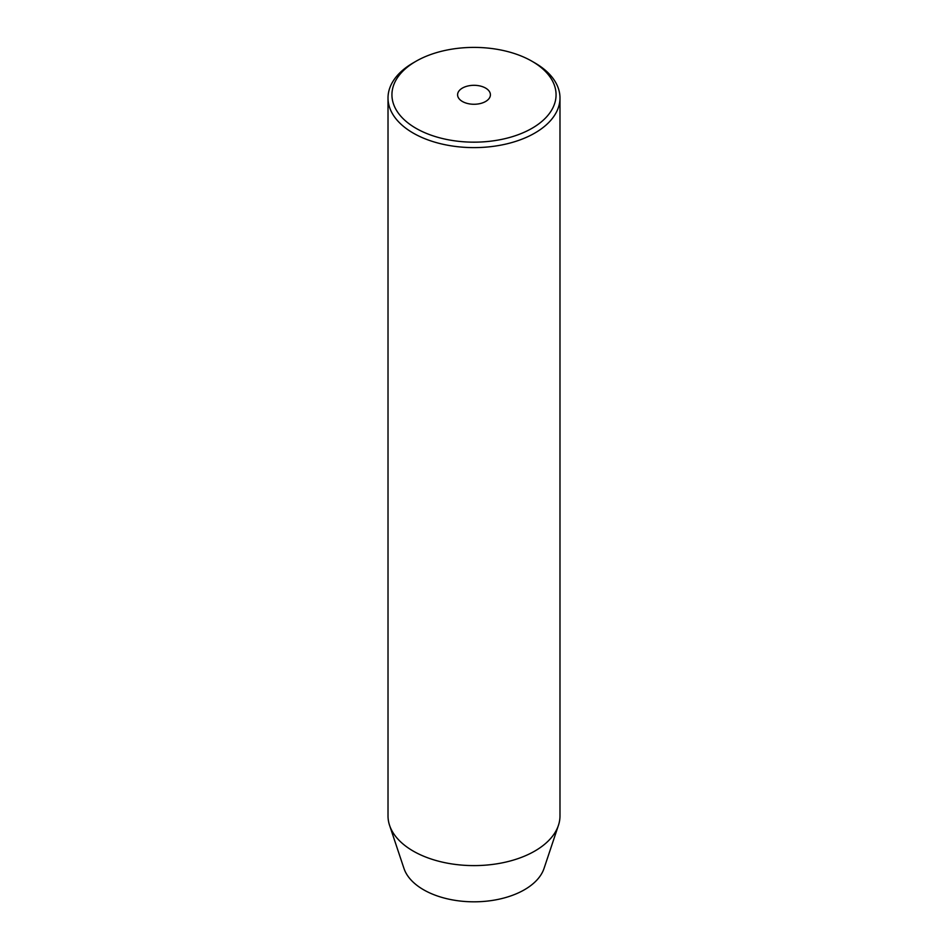<?xml version="1.0" encoding="UTF-8"?>
<svg xmlns="http://www.w3.org/2000/svg" width="948" height="948" viewBox="0 0 948 948"><rect width="100%" height="100%" fill="white"/><g stroke="black" fill="none" stroke-linecap="round" stroke-linejoin="round"><path stroke-width="1.42" d="M485.601 88.081A16.412 9.48 0 0 0 467.719 86.031A16.412 9.48 0 0 0 457.588 94.788A16.412 9.48 0 0 0 462.399 101.483A16.412 9.48 0 0 0 480.281 103.545A16.412 9.48 0 0 0 490.412 94.788A16.412 9.48 0 0 0 485.601 88.081M415.971 128.288A82.073 47.388 0 0 0 532.029 128.288A82.073 47.388 0 0 0 532.029 61.276L534.802 62.876A85.984 49.64 180 0 1 559.984 97.976A85.984 49.64 180 0 1 506.907 143.835A85.984 49.64 180 0 1 413.198 133.076A85.984 49.64 180 0 1 388.016 97.976A85.984 49.64 180 0 1 413.198 62.876L415.971 61.276A82.073 47.388 0 0 0 415.971 128.288M388.016 97.976L388.016 815.967A85.984 49.64 0 0 0 389.581 825.376L403.966 868.439A71.325 41.179 0 0 0 423.566 889.757A71.325 41.179 0 0 0 494.903 900.008A71.325 41.179 0 0 0 544.034 868.439L558.419 825.376A85.984 49.64 0 0 0 559.984 815.967L559.984 97.976M389.581 825.376A85.984 49.64 0 0 0 413.198 851.067A85.984 49.64 0 0 0 499.193 863.427A85.984 49.64 0 0 0 558.419 825.376M534.802 62.876L532.029 61.276A82.073 47.388 0 0 0 415.971 61.276"/></g></svg>
